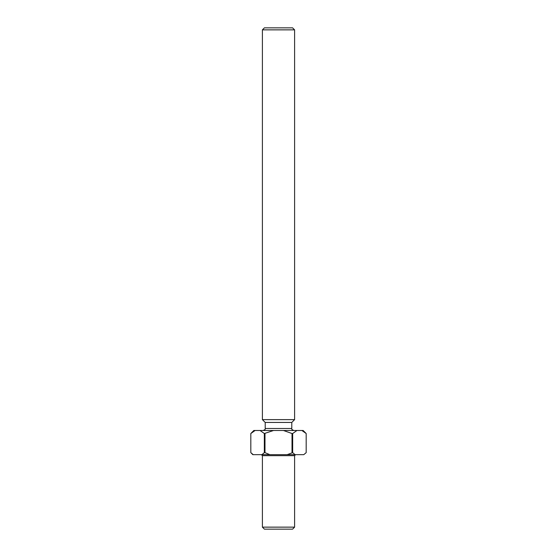 <?xml version="1.0" encoding="UTF-8"?>
<svg xmlns="http://www.w3.org/2000/svg" width="557" height="557" viewBox="0 0 557 557"><rect width="100%" height="100%" fill="white"/><g stroke="black" fill="none" stroke-linecap="round" stroke-linejoin="round"><path stroke-width="0.84" d="M292.592 529.15L264.408 529.15L262.396 527.138L294.604 527.138L292.592 529.15M262.396 29.862L264.408 27.85L292.592 27.85L294.604 29.862L262.396 29.862L262.396 419.63L294.604 419.63L291.784 422.45L265.216 422.45L262.396 419.63M252.913 431.738L250.817 433.52L253.839 430.498L303.161 430.498L306.183 433.52L304.052 431.71M264.986 433.52L264.986 452.646L264.338 452.646L264.338 433.52L273.543 430.498M292.014 452.646L292.014 433.52L292.662 433.52L292.662 452.646L287.175 454.658L252.829 454.658L250.817 452.646L250.817 433.52L255.099 430.498M306.183 452.646L306.183 433.52L306.183 452.646L303.76 454.658L306.183 452.646M287.175 454.658L303.76 454.658M295.085 454.658L292.662 452.646M269.825 454.658L264.986 452.646M264.338 452.646L261.915 454.658M253.24 454.658L250.817 452.646L250.817 433.52M260.056 430.498L264.338 433.52M283.457 430.498L292.014 433.52M292.662 433.52L296.944 430.498M301.901 430.498L306.183 433.52M294.604 527.138L294.604 455.668L262.396 455.668L261.386 454.658M265.216 422.45L265.216 428.486L291.784 428.486C291.276 428.981 291.945 429.649 293.804 430.498M265.216 428.486C265.724 428.981 265.055 429.649 263.196 430.498M291.784 422.45L291.784 428.486M294.604 29.862L294.604 419.63M262.396 455.668L262.396 527.138M294.604 455.668L295.614 454.658"/></g></svg>
